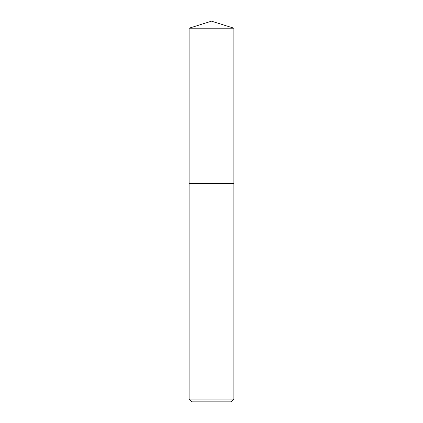 <?xml version="1.0" encoding="UTF-8"?>
<svg xmlns="http://www.w3.org/2000/svg" width="423" height="423" viewBox="0 0 423 423"><rect width="100%" height="100%" fill="white"/><g stroke="black" fill="none" stroke-linecap="round" stroke-linejoin="round"><path stroke-width="0.63" d="M233.893 28.209L189.107 28.209L189.107 183.46L233.893 183.46L233.893 28.209L211.5 21.15L189.107 28.209M231.095 401.85L191.905 401.85L189.107 399.053L233.893 399.053L231.095 401.85M233.85 183.46L189.107 183.508L189.107 399.053M233.893 183.508L233.893 399.053"/></g></svg>
